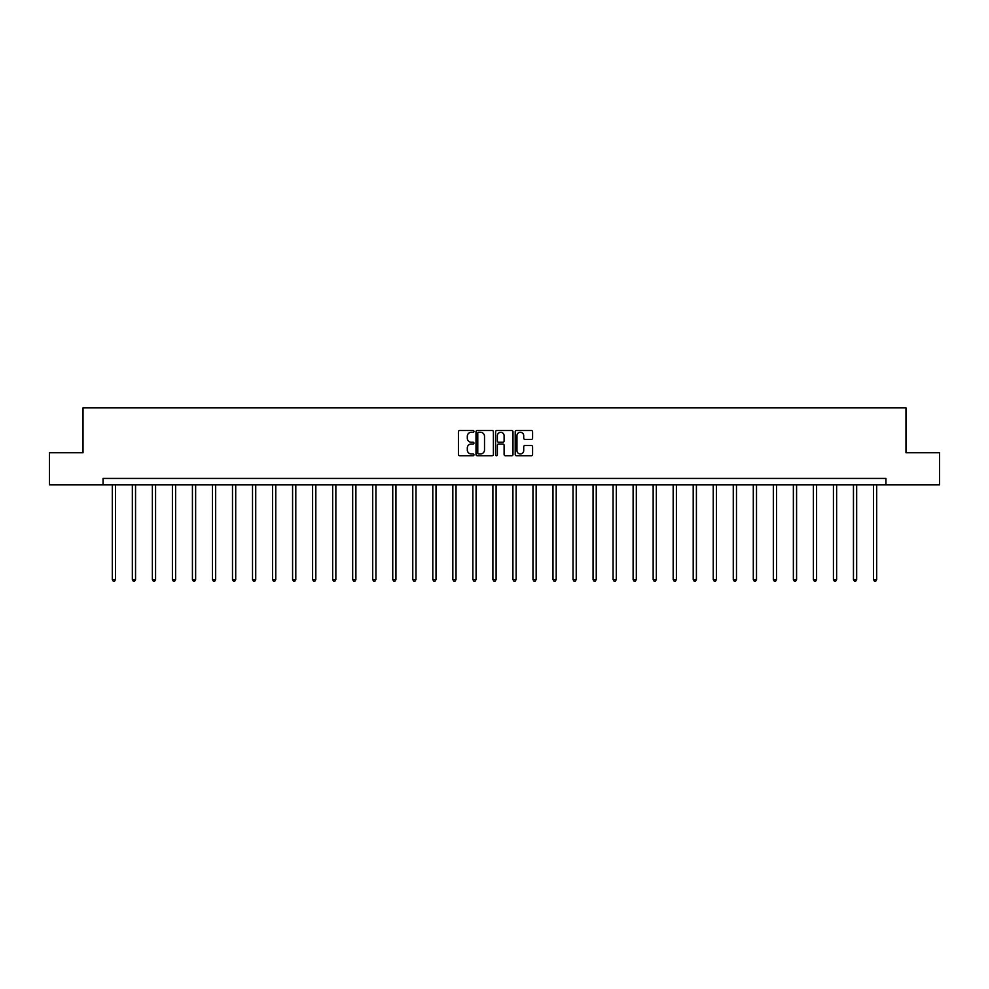<?xml version="1.0" encoding="UTF-8"?>
<svg xmlns="http://www.w3.org/2000/svg" width="989" height="989" viewBox="0 0 989 989"><rect width="100%" height="100%" fill="white"/><g stroke="black" fill="none" stroke-linecap="round" stroke-linejoin="round"><path stroke-width="1.48" d="M473.954 431.402A0.878 0.878 0 0 0 473.076 430.524L459.687 430.524A1.261 1.261 0 0 0 458.426 431.785L458.426 454.47A1.261 1.261 0 0 0 459.687 455.731L473.076 455.731A0.878 0.878 0 0 0 473.954 454.841A0.878 0.878 0 0 0 473.076 453.963L471.345 453.963A4.03 4.03 0 0 1 467.303 449.933L467.303 448.042A4.03 4.03 0 0 1 471.345 444.012L473.076 444.012A0.878 0.878 0 0 0 473.954 443.121A0.878 0.878 0 0 0 473.076 442.244L471.345 442.244A4.03 4.03 0 0 1 467.303 438.214L467.303 436.322A4.03 4.03 0 0 1 471.345 432.292L473.076 432.292A0.878 0.878 0 0 0 473.954 431.402M531.34 439.413A1.261 1.261 0 0 0 532.589 438.152L532.589 431.785A1.261 1.261 0 0 0 531.34 430.524L516.468 430.524A1.261 1.261 0 0 0 515.207 431.785L515.207 454.47A1.261 1.261 0 0 0 516.468 455.731L531.34 455.731A1.261 1.261 0 0 0 532.589 454.47L532.589 446.781A1.261 1.261 0 0 0 531.34 445.52L524.974 445.52A1.261 1.261 0 0 0 523.713 446.781L523.713 450.588A3.375 3.375 0 0 1 520.338 453.963A3.375 3.375 0 0 1 516.963 450.588L516.963 435.654A3.375 3.375 0 0 1 520.338 432.292A3.375 3.375 0 0 1 523.713 435.654L523.713 438.152A1.261 1.261 0 0 0 524.974 439.413L531.34 439.413M103.054 484.857L49.45 484.857L49.45 452.752L83.027 452.752L83.027 407.814L905.973 407.814L905.973 452.752L939.55 452.752L939.55 484.857L885.946 484.857L885.946 478.441L103.054 478.441L103.054 484.857L885.946 484.857M493.4 431.785A1.261 1.261 0 0 0 492.139 430.524L477.267 430.524A1.261 1.261 0 0 0 476.006 431.785L476.006 454.47A1.261 1.261 0 0 0 477.267 455.731L492.139 455.731A1.261 1.261 0 0 0 493.4 454.47L493.4 431.785M496.861 430.524L511.733 430.524A1.261 1.261 0 0 1 512.994 431.785L512.994 454.47A1.261 1.261 0 0 1 511.733 455.731L505.367 455.731A1.261 1.261 0 0 1 504.106 454.47L504.106 445.273A1.261 1.261 0 0 0 502.845 444.012L498.629 444.012A1.261 1.261 0 0 0 497.368 445.273L497.368 454.841A0.878 0.878 0 0 1 496.49 455.731A0.878 0.878 0 0 1 495.6 454.841L495.6 431.785A1.261 1.261 0 0 1 496.861 430.524M478.651 432.292A0.878 0.878 0 0 0 477.774 433.17L477.774 453.086A0.878 0.878 0 0 0 478.651 453.963L480.481 453.963A4.03 4.03 0 0 0 484.511 449.933L484.511 436.322A4.03 4.03 0 0 0 480.481 432.292L478.651 432.292M504.106 435.716A3.375 3.375 0 0 0 500.743 432.354A3.375 3.375 0 0 0 497.368 435.716L497.368 440.983A1.261 1.261 0 0 0 498.629 442.244L502.845 442.244A1.261 1.261 0 0 0 504.106 440.983L504.106 435.716M112.301 484.857L112.301 579.517L115.515 579.517L115.515 484.857M115.515 579.517L114.551 581.186L113.265 581.186L112.301 579.517M132.341 484.857L132.341 579.517L135.542 579.517L135.542 484.857M135.542 579.517L134.578 581.186L133.292 581.186L132.341 579.517M152.368 484.857L152.368 579.517L155.582 579.517L155.582 484.857M155.582 579.517L154.618 581.186L153.332 581.186L152.368 579.517M172.395 484.857L172.395 579.517L175.609 579.517L175.609 484.857M175.609 579.517L174.645 581.186L173.359 581.186L172.395 579.517M192.422 484.857L192.422 579.517L195.637 579.517L195.637 484.857M195.637 579.517L194.672 581.186L193.387 581.186L192.422 579.517M212.462 484.857L212.462 579.517L215.664 579.517L215.664 484.857M215.664 579.517L214.712 581.186L213.426 581.186L212.462 579.517M232.489 484.857L232.489 579.517L235.703 579.517L235.703 484.857M235.703 579.517L234.739 581.186L233.453 581.186L232.489 579.517M252.516 484.857L252.516 579.517L255.731 579.517L255.731 484.857M255.731 579.517L254.766 581.186L253.481 581.186L252.516 579.517M272.556 484.857L272.556 579.517L275.758 579.517L275.758 484.857M275.758 579.517L274.806 581.186L273.52 581.186L272.556 579.517M292.583 484.857L292.583 579.517L295.798 579.517L295.798 484.857M295.798 579.517L294.833 581.186L293.548 581.186L292.583 579.517M312.611 484.857L312.611 579.517L315.825 579.517L315.825 484.857M315.825 579.517L314.861 581.186L313.575 581.186L312.611 579.517M332.65 484.857L332.65 579.517L335.852 579.517L335.852 484.857M335.852 579.517L334.888 581.186L333.614 581.186L332.65 579.517M352.677 484.857L352.677 579.517L355.892 579.517L355.892 484.857M355.892 579.517L354.927 581.186L353.642 581.186L352.677 579.517M372.705 484.857L372.705 579.517L375.919 579.517L375.919 484.857M375.919 579.517L374.955 581.186L373.669 581.186L372.705 579.517M392.744 484.857L392.744 579.517L395.946 579.517L395.946 484.857M395.946 579.517L394.982 581.186L393.709 581.186L392.744 579.517M412.772 484.857L412.772 579.517L415.986 579.517L415.986 484.857M415.986 579.517L415.021 581.186L413.736 581.186L412.772 579.517M432.799 484.857L432.799 579.517L436.013 579.517L436.013 484.857M436.013 579.517L435.049 581.186L433.763 581.186L432.799 579.517M452.838 484.857L452.838 579.517L456.04 579.517L456.04 484.857M456.04 579.517L455.076 581.186L453.79 581.186L452.838 579.517M472.866 484.857L472.866 579.517L476.08 579.517L476.08 484.857M476.08 579.517L475.116 581.186L473.83 581.186L472.866 579.517M492.893 484.857L492.893 579.517L496.107 579.517L496.107 484.857M496.107 579.517L495.143 581.186L493.857 581.186L492.893 579.517M512.92 484.857L512.92 579.517L516.134 579.517L516.134 484.857M516.134 579.517L515.17 581.186L513.884 581.186L512.92 579.517M532.96 484.857L532.96 579.517L536.162 579.517L536.162 484.857M536.162 579.517L535.21 581.186L533.924 581.186L532.96 579.517M552.987 484.857L552.987 579.517L556.201 579.517L556.201 484.857M556.201 579.517L555.237 581.186L553.951 581.186L552.987 579.517M573.014 484.857L573.014 579.517L576.228 579.517L576.228 484.857M576.228 579.517L575.264 581.186L573.979 581.186L573.014 579.517M593.054 484.857L593.054 579.517L596.256 579.517L596.256 484.857M596.256 579.517L595.291 581.186L594.018 581.186L593.054 579.517M613.081 484.857L613.081 579.517L616.295 579.517L616.295 484.857M616.295 579.517L615.331 581.186L614.045 581.186L613.081 579.517M633.108 484.857L633.108 579.517L636.323 579.517L636.323 484.857M636.323 579.517L635.358 581.186L634.073 581.186L633.108 579.517M653.148 484.857L653.148 579.517L656.35 579.517L656.35 484.857M656.35 579.517L655.386 581.186L654.112 581.186L653.148 579.517M673.175 484.857L673.175 579.517L676.389 579.517L676.389 484.857M676.389 579.517L675.425 581.186L674.139 581.186L673.175 579.517M693.202 484.857L693.202 579.517L696.417 579.517L696.417 484.857M696.417 579.517L695.452 581.186L694.167 581.186L693.202 579.517M713.242 484.857L713.242 579.517L716.444 579.517L716.444 484.857M716.444 579.517L715.48 581.186L714.194 581.186L713.242 579.517M733.269 484.857L733.269 579.517L736.484 579.517L736.484 484.857M736.484 579.517L735.519 581.186L734.234 581.186L733.269 579.517M753.297 484.857L753.297 579.517L756.511 579.517L756.511 484.857M756.511 579.517L755.547 581.186L754.261 581.186L753.297 579.517M773.336 484.857L773.336 579.517L776.538 579.517L776.538 484.857M776.538 579.517L775.574 581.186L774.288 581.186L773.336 579.517M793.363 484.857L793.363 579.517L796.578 579.517L796.578 484.857M796.578 579.517L795.613 581.186L794.328 581.186L793.363 579.517M813.391 484.857L813.391 579.517L816.605 579.517L816.605 484.857M816.605 579.517L815.641 581.186L814.355 581.186L813.391 579.517M833.418 484.857L833.418 579.517L836.632 579.517L836.632 484.857M836.632 579.517L835.668 581.186L834.382 581.186L833.418 579.517M853.458 484.857L853.458 579.517L856.659 579.517L856.659 484.857M856.659 579.517L855.708 581.186L854.422 581.186L853.458 579.517M873.485 484.857L873.485 579.517L876.699 579.517L876.699 484.857M876.699 579.517L875.735 581.186L874.449 581.186L873.485 579.517"/></g></svg>
